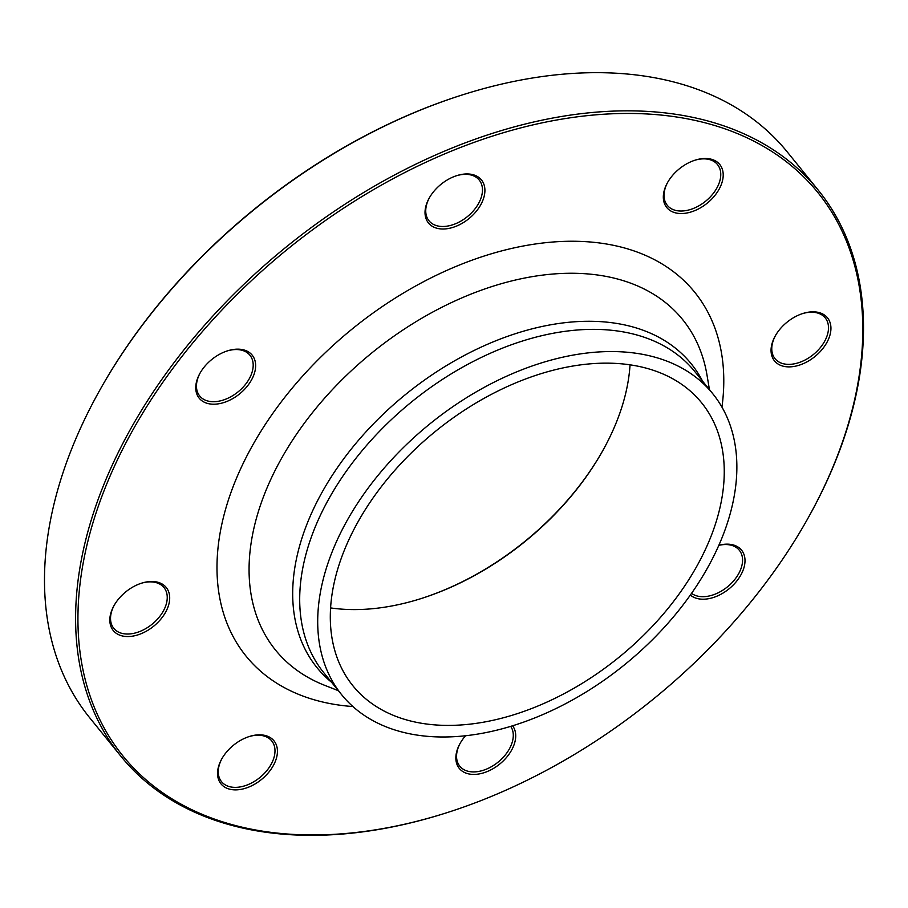 <?xml version="1.0" encoding="UTF-8"?>
<svg xmlns="http://www.w3.org/2000/svg" width="908" height="908" viewBox="0 0 908 908"><rect width="100%" height="100%" fill="white"/><g stroke="black" fill="none" stroke-linecap="round" stroke-linejoin="round"><path stroke-width="1.36" d="M443.569 813.738L442.605 814.045A449.097 291.093 -39.1 0 1 120.775 756.092A449.097 291.093 -39.1 0 1 286.099 247.078A449.097 291.093 -39.1 0 1 818.244 190.158A449.097 291.093 -39.1 0 1 840.172 449.063A449.097 291.093 -39.1 0 1 808.665 517.015L808.165 517.9A447.292 289.924 140.9 0 0 839.548 450.22A447.292 289.924 140.9 0 0 568.817 118.017A447.292 289.924 140.9 0 0 83.003 564.004A447.292 289.924 140.9 0 0 443.569 813.738A447.292 289.924 140.9 0 0 808.165 517.9M818.244 190.158L787.225 151.908A449.097 291.093 140.9 0 0 465.395 93.955A449.097 291.093 140.9 0 0 99.335 390.985A449.097 291.093 140.9 0 0 67.828 458.937A449.097 291.093 140.9 0 0 89.756 717.842L120.775 756.092M630.038 364.88A224.548 145.541 -39.1 0 1 618.643 416.477A224.548 145.541 -39.1 0 1 602.889 450.447A224.548 145.541 -39.1 0 1 419.859 598.962A224.548 145.541 -39.1 0 1 330.535 607.906M712.587 532.258A224.548 145.541 -39.1 0 1 540.85 704.778A224.548 145.541 -39.1 0 1 352.894 685.767A224.548 145.541 -39.1 0 1 435.556 431.266A224.548 145.541 -39.1 0 1 701.623 402.811A224.548 145.541 -39.1 0 1 712.587 532.258M419.371 599.121A226.342 146.71 140.9 0 0 603.139 450.005M99.335 390.985L99.835 390.099A447.292 289.924 -39.1 0 1 464.431 94.262L465.395 93.955M512.589 725.764A34.129 22.121 -39.1 0 1 512.884 726.184A34.129 22.121 -39.1 0 1 484.373 772.606A34.129 22.121 -39.1 0 1 460.016 743.561A34.129 22.121 -39.1 0 1 465.6 735.707M718.864 545.265A34.129 22.121 -39.1 0 1 725.22 544.21A34.129 22.121 -39.1 0 1 738.76 578.362A34.129 22.121 -39.1 0 1 690.364 595.046M788.258 321.228A34.129 22.121 -39.1 0 1 803.047 313.442A34.129 22.121 -39.1 0 1 830.196 334.178A34.129 22.121 -39.1 0 1 789.926 366.866A34.129 22.121 -39.1 0 1 775.216 336.017A34.129 22.121 -39.1 0 1 788.258 321.228M665.099 187.831A34.129 22.121 -39.1 0 1 667.494 182.667A34.129 22.121 -39.1 0 1 695.312 160.103A34.129 22.121 -39.1 0 1 722.825 179.16A34.129 22.121 -39.1 0 1 685.756 213.187A34.129 22.121 -39.1 0 1 665.099 187.831M427.861 222.188A34.129 22.121 -39.1 0 1 429.189 198.137A34.129 22.121 -39.1 0 1 457.008 175.562A34.129 22.121 -39.1 0 1 484.759 187.956A34.129 22.121 -39.1 0 1 462.955 222.835A34.129 22.121 -39.1 0 1 427.861 222.188M215.537 404.151A34.129 22.121 -39.1 0 1 199.919 373.347A34.129 22.121 -39.1 0 1 227.738 350.772A34.129 22.121 -39.1 0 1 255 371.077A34.129 22.121 -39.1 0 1 215.537 404.151M152.487 627.144A34.129 22.121 -39.1 0 1 117.597 634.147A34.129 22.121 -39.1 0 1 113.977 605.681A34.129 22.121 -39.1 0 1 141.796 583.106A34.129 22.121 -39.1 0 1 169.183 593.514A34.129 22.121 -39.1 0 1 152.487 627.144M275.657 760.529A34.129 22.121 -39.1 0 1 234.729 789.869A34.129 22.121 -39.1 0 1 221.711 759.02A34.129 22.121 -39.1 0 1 249.53 736.445A34.129 22.121 -39.1 0 1 275.657 760.529M724.448 531.498A238.917 154.859 -39.1 0 1 541.724 715.05A238.917 154.859 -39.1 0 1 341.737 694.824A238.917 154.859 -39.1 0 1 429.688 424.036A238.917 154.859 -39.1 0 1 712.791 393.754A238.917 154.859 -39.1 0 1 724.448 531.498M221.972 758.577A32.336 20.963 140.9 0 0 219.94 763.026A32.336 20.963 140.9 0 0 221.518 781.663A32.336 20.963 140.9 0 0 248.588 784.399A32.336 20.963 140.9 0 0 273.319 759.565A32.336 20.963 140.9 0 0 271.73 740.917A32.336 20.963 140.9 0 0 249.042 736.604M114.238 605.227A32.336 20.963 140.9 0 0 113.784 628.325A32.336 20.963 140.9 0 0 150.955 625.124A32.336 20.963 140.9 0 0 163.996 587.578A32.336 20.963 140.9 0 0 141.308 583.254M200.169 372.904A32.336 20.963 140.9 0 0 199.726 396.001A32.336 20.963 140.9 0 0 215.207 401.642A32.336 20.963 140.9 0 0 246.227 383.426A32.336 20.963 140.9 0 0 249.938 355.255A32.336 20.963 140.9 0 0 234.457 349.603A32.336 20.963 140.9 0 0 227.25 350.931M429.45 197.683A32.336 20.963 140.9 0 0 428.428 220.031A32.336 20.963 140.9 0 0 428.996 220.78A32.336 20.963 140.9 0 0 466.746 217.137A32.336 20.963 140.9 0 0 479.776 180.783A32.336 20.963 140.9 0 0 479.208 180.034A32.336 20.963 140.9 0 0 456.52 175.721M667.743 182.224A32.336 20.963 140.9 0 0 665.712 186.673A32.336 20.963 140.9 0 0 667.289 205.322A32.336 20.963 140.9 0 0 694.359 208.057A32.336 20.963 140.9 0 0 719.091 183.212A32.336 20.963 140.9 0 0 717.513 164.575A32.336 20.963 140.9 0 0 694.813 160.251M775.477 335.563A32.336 20.963 140.9 0 0 775.023 358.66A32.336 20.963 140.9 0 0 812.206 355.459A32.336 20.963 140.9 0 0 825.247 317.914A32.336 20.963 140.9 0 0 802.547 313.601M691.555 593.355A32.336 20.963 140.9 0 0 704.574 596.635A32.336 20.963 140.9 0 0 735.594 578.419A32.336 20.963 140.9 0 0 739.305 550.237A32.336 20.963 140.9 0 0 723.824 544.596A32.336 20.963 140.9 0 0 718.83 545.345M460.265 743.107A32.336 20.963 140.9 0 0 459.244 765.455A32.336 20.963 140.9 0 0 459.811 766.204A32.336 20.963 140.9 0 0 497.459 762.641A32.336 20.963 140.9 0 0 510.693 726.343M352.917 706.549A288.835 187.218 -39.1 0 1 233.333 486.086A288.835 187.218 -39.1 0 1 530.851 244.683A288.835 187.218 -39.1 0 1 721.951 407.113M331.522 682.249A241.017 156.221 -39.1 0 1 405.649 394.413A241.017 156.221 -39.1 0 1 702.576 381.167M709.443 389.623L707.014 375.186A262.185 169.944 140.9 0 0 371.917 352.837A262.185 169.944 140.9 0 0 324.758 685.358L338.389 690.704M712.791 393.754L694.79 371.565A238.917 154.859 140.9 0 0 411.687 401.847A238.917 154.859 140.9 0 0 323.736 672.646L341.737 694.824"/></g></svg>
